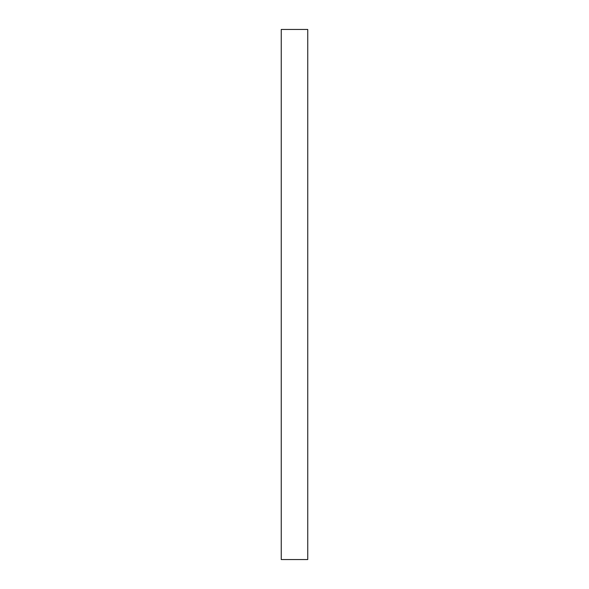 <?xml version="1.0" encoding="UTF-8"?>
<svg xmlns="http://www.w3.org/2000/svg" width="589" height="589" viewBox="0 0 589 589"><rect width="100%" height="100%" fill="white"/><g stroke="black" fill="none" stroke-linecap="round" stroke-linejoin="round"><path stroke-width="0.88" d="M307.752 29.45L307.752 559.55L307.752 29.45L281.248 29.45L281.248 559.55L307.752 559.55L281.248 559.55L281.248 29.45L307.752 29.45"/></g></svg>
